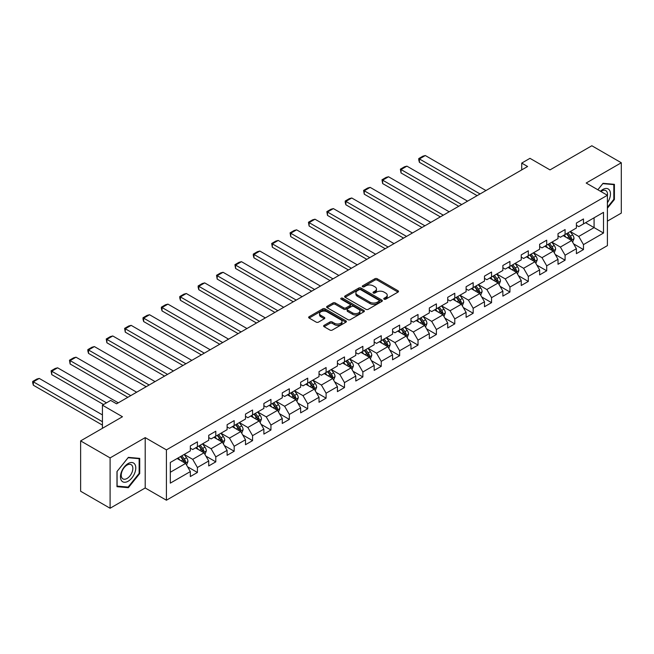 <?xml version="1.0" encoding="UTF-8"?>
<svg xmlns="http://www.w3.org/2000/svg" width="654" height="654" viewBox="0 0 654 654"><rect width="100%" height="100%" fill="white"/><g stroke="black" fill="none" stroke-linecap="round" stroke-linejoin="round"><path stroke-width="0.98" d="M384.111 299.189A1.144 0.662 0 0 0 385.729 299.189L398.024 292.093A1.635 0.948 0 0 0 398.499 291.431A1.635 0.948 0 0 0 398.024 290.76L377.203 278.743A1.635 0.948 0 0 0 374.889 278.743L362.594 285.839A1.144 0.662 0 0 0 362.259 286.305A1.144 0.662 0 0 0 362.594 286.771A1.144 0.662 0 0 0 364.213 286.771L365.807 285.855A5.232 3.025 0 0 1 373.205 285.855L374.946 286.853A5.232 3.025 0 0 1 376.475 288.994A5.232 3.025 0 0 1 374.946 291.128L373.352 292.044A1.144 0.662 0 0 0 373.017 292.518A1.144 0.662 0 0 0 373.352 292.984A1.144 0.662 0 0 0 374.971 292.984L376.565 292.06A5.232 3.025 0 0 1 383.963 292.06L385.705 293.066A5.232 3.025 0 0 1 387.233 295.199A5.232 3.025 0 0 1 385.705 297.341L384.111 298.257A1.144 0.662 0 0 0 383.775 298.723A1.144 0.662 0 0 0 384.111 299.189L384.111 298.257M324.106 325.357A1.635 0.948 0 0 0 323.624 326.019A1.635 0.948 0 0 0 324.106 326.689L329.951 330.066A1.635 0.948 0 0 0 332.265 330.066L345.909 322.185A1.635 0.948 0 0 0 346.391 321.515A1.635 0.948 0 0 0 345.909 320.844L325.087 308.827A1.635 0.948 0 0 0 322.774 308.827L309.129 316.708A1.635 0.948 0 0 0 308.647 317.37A1.635 0.948 0 0 0 309.129 318.04L316.184 322.12A1.635 0.948 0 0 0 318.498 322.12L324.335 318.743A1.635 0.948 0 0 0 324.817 318.073A1.635 0.948 0 0 0 324.335 317.411L320.836 315.383A4.374 2.526 0 0 1 319.561 313.601A4.374 2.526 0 0 1 322.258 311.263A4.374 2.526 0 0 1 327.025 311.811L340.734 319.724A4.374 2.526 0 0 1 342.017 321.515A4.374 2.526 0 0 1 339.312 323.844A4.374 2.526 0 0 1 334.546 323.305L332.265 321.981A1.635 0.948 0 0 0 329.951 321.981L324.106 325.357L324.106 326.689M607.394 221.134L621.3 213.106L621.3 162.756L591.837 145.752L550.006 169.901L529.969 158.333L521.72 163.099L527.615 166.5L116.567 403.812L110.681 400.411L102.433 405.178L102.433 428.305M110.093 457.906L110.093 508.248L145.204 487.974L145.204 437.624L110.093 457.906L80.63 440.894L122.462 416.737L102.433 405.178M145.204 437.624L166.418 449.878L607.394 195.276L607.394 245.626L166.418 500.22L166.418 449.878M621.3 162.756L586.18 183.03L607.394 195.276M365.921 309.293A1.635 0.948 0 0 0 368.235 309.293L381.887 301.412A1.635 0.948 0 0 0 382.361 300.742A1.635 0.948 0 0 0 381.887 300.08L361.065 288.054A1.635 0.948 0 0 0 358.752 288.054L345.099 295.935A1.635 0.948 0 0 0 344.625 296.605A1.635 0.948 0 0 0 345.099 297.276L365.921 309.293M341.568 299.442A1.144 0.662 0 0 1 342.729 299.597L342.729 298.24L363.894 310.462A1.635 0.948 0 0 1 364.376 311.132A1.635 0.948 0 0 1 363.894 311.794L350.25 319.675A1.635 0.948 0 0 1 347.936 319.675L327.114 307.658L332.951 304.306L332.951 302.949L327.114 306.317A1.635 0.948 0 0 0 326.632 306.988A1.635 0.948 0 0 0 327.114 307.658L327.114 306.317M332.951 304.306A1.635 0.948 0 0 1 335.265 304.306L335.265 302.949A1.635 0.948 0 0 0 332.951 302.949M335.265 302.949L343.71 307.821A1.635 0.948 0 0 0 346.023 307.821L349.898 305.59A1.635 0.948 0 0 0 350.381 304.919A1.635 0.948 0 0 0 349.898 304.249L341.11 299.172A1.144 0.662 0 0 1 340.775 298.706A1.144 0.662 0 0 1 341.478 298.093A1.144 0.662 0 0 1 342.729 298.24M110.093 508.248L80.63 491.244L80.63 440.894M187.575 466.784L197.41 472.466L197.41 467.496L208.724 460.964L208.724 465.934L215.795 461.847L215.795 456.884L227.11 450.353L227.11 455.315L234.181 451.235L234.181 446.273L245.495 439.741L245.495 444.704L252.567 440.624L252.567 435.654L263.873 429.122L263.873 434.093L270.944 430.005L270.944 425.043L282.258 418.511L282.258 423.473L289.33 419.394L289.33 414.432L300.644 407.9L300.644 412.862L307.715 408.783L307.715 403.812L319.029 397.28L319.029 402.251L326.101 398.163L326.101 393.201L337.415 386.669L337.415 391.632L344.486 387.552L344.486 382.59L355.792 376.058L355.792 381.02L362.864 376.941L362.864 371.971L374.178 365.439L374.178 370.409L381.249 366.322L381.249 361.36L392.563 354.828L392.563 359.798L399.635 355.711L399.635 350.748L410.949 344.217L410.949 349.179L418.02 345.099L418.02 340.129L429.335 333.597L429.335 338.568L436.398 334.488L436.398 329.518L447.712 322.986L447.712 327.956L454.783 323.869L454.783 318.907L466.098 312.375L466.098 317.337L473.169 313.258L473.169 308.287L484.483 301.756L484.483 306.726L491.555 302.647L491.555 297.676L502.869 291.144L502.869 296.115L509.94 292.027L509.94 287.065L521.246 280.533L521.246 285.496L528.318 281.416L528.318 276.446L539.632 269.914L539.632 274.884L546.703 270.805L546.703 265.835L558.017 259.303L558.017 264.273L565.089 260.186L565.089 255.224L576.403 248.692L576.403 253.654L583.474 249.575L583.474 244.604L603.503 233.045L603.503 212.354L594.077 217.798L594.077 227.6L603.503 233.045M197.41 472.466L190.339 476.545L190.339 471.583L170.31 483.142L170.31 462.46L190.339 450.892L190.339 445.93L197.41 441.842L197.41 446.813L208.724 440.281L208.724 435.319L215.795 431.231L215.795 436.202L227.11 429.67L227.11 424.699L234.181 420.62L234.181 425.582L245.495 419.05L245.495 414.088L252.567 410.009L252.567 414.971L263.873 408.439L263.873 403.477L270.944 399.39L270.944 404.36L282.258 397.828L282.258 392.858L289.33 388.778L289.33 393.741L300.644 387.209L300.644 382.247L307.715 378.167L307.715 383.13L319.029 376.598L319.029 371.636L326.101 367.548L326.101 372.518L337.415 365.987L337.415 361.016L344.486 356.937L344.486 361.899L355.792 355.375L355.792 350.405L362.864 346.326L362.864 351.288L374.178 344.756L374.178 339.794L381.249 335.706L381.249 340.677L392.563 334.145L392.563 329.175L399.635 325.095L399.635 330.057L410.949 323.534L410.949 318.563L418.02 314.484L418.02 319.446L429.335 312.914L429.335 307.952L436.398 303.865L436.398 308.835L447.712 302.303L447.712 297.333L454.783 293.254L454.783 298.224L466.098 291.692L466.098 286.722L473.169 282.642L473.169 287.605L484.483 281.073L484.483 276.111L491.555 272.023L491.555 276.994L502.869 270.462L502.869 265.491L509.94 261.412L509.94 266.382L521.246 259.851L521.246 254.88L528.318 250.801L528.318 255.763L539.632 249.231L539.632 244.269L546.703 240.181L546.703 245.152L558.017 238.62L558.017 233.65L565.089 229.57L565.089 234.541L576.403 228.009L576.403 223.039L583.474 218.959L583.474 223.921L603.503 212.354M195.53 447.9L204.007 452.797L192.701 459.329L184.215 454.432M190.339 448.178L192.701 449.535L197.41 446.813M192.701 459.329L197.41 467.496M204.007 452.797L208.724 460.964M213.907 437.289L222.393 442.186L211.078 448.718L202.593 443.821M208.724 437.559L211.078 438.924L215.795 436.202M211.078 448.718L215.795 456.884M222.393 442.186L227.11 450.353M232.293 426.678L240.778 431.575L229.464 438.106L220.978 433.21M227.11 426.948L229.464 428.305L234.181 425.582M229.464 438.106L234.181 446.273M240.778 431.575L245.495 439.741M250.678 416.058L259.164 420.955L247.85 427.487L239.364 422.59M245.495 416.336L247.85 417.693L252.567 414.971M247.85 427.487L252.567 435.654M259.164 420.955L263.873 429.122M269.064 405.447L277.549 410.344L266.235 416.876L257.75 411.979M263.873 405.717L266.235 407.082L270.944 404.36M266.235 416.876L270.944 425.043M277.549 410.344L282.258 418.511M287.441 394.836L295.927 399.733L284.621 406.265L276.135 401.368M282.258 395.106L284.621 396.463L289.33 393.741M284.621 406.265L289.33 414.432M295.927 399.733L300.644 407.9M305.827 384.217L314.312 389.122L302.998 395.645L294.513 390.749M300.644 384.495L302.998 385.852L307.715 383.13M302.998 395.645L307.715 403.812M314.312 389.122L319.029 397.28M324.212 373.606L332.698 378.502L321.384 385.034L312.898 380.137M319.029 373.875L321.384 375.241L326.101 372.518M321.384 385.034L326.101 393.201M332.698 378.502L337.415 386.669M342.598 362.995L351.084 367.891L339.769 374.423L331.284 369.526M337.415 363.264L339.769 364.621L344.486 361.899M339.769 374.423L344.486 382.59M351.084 367.891L355.792 376.058M360.983 352.375L369.469 357.28L358.155 363.812L349.669 358.907M355.792 352.653L358.155 354.01L362.864 351.288M358.155 363.812L362.864 371.971M369.469 357.28L374.178 365.439M379.361 341.764L387.847 346.661L376.532 353.193L368.055 348.296M374.178 342.034L376.532 343.399L381.249 340.677M376.532 353.193L381.249 361.36M387.847 346.661L392.563 354.828M397.746 331.153L406.232 336.05L394.918 342.582L386.432 337.685M392.563 331.423L394.918 332.78L399.635 330.057M394.918 342.582L399.635 350.748M406.232 336.05L410.949 344.217M416.132 320.534L424.618 325.439L413.303 331.97L404.818 327.065M410.949 320.812L413.303 322.169L418.02 319.446M413.303 331.97L418.02 340.129M424.618 325.439L429.335 333.597M434.518 309.922L443.003 314.819L431.689 321.351L423.203 316.454M429.335 310.192L431.689 311.557L436.398 308.835M431.689 321.351L436.398 329.518M443.003 314.819L447.712 322.986M452.903 299.311L461.381 304.208L450.075 310.74L441.589 305.843M447.712 299.581L450.075 300.938L454.783 298.224M450.075 310.74L454.783 318.907M461.381 304.208L466.098 312.375M471.281 288.692L479.766 293.597L468.452 300.129L459.966 295.224M466.098 288.97L468.452 290.327L473.169 287.605M468.452 300.129L473.169 308.287M479.766 293.597L484.483 301.756M489.666 278.081L498.152 282.978L486.838 289.509L478.352 284.613M484.483 278.351L486.838 279.716L491.555 276.994M486.838 289.509L491.555 297.676M498.152 282.978L502.869 291.144M508.052 267.47L516.537 272.366L505.223 278.898L496.738 274.001M502.869 267.739L505.223 269.096L509.94 266.382M505.223 278.898L509.94 287.065M516.537 272.366L521.246 280.533M526.437 256.85L534.923 261.755L523.609 268.287L515.123 263.382M521.246 257.128L523.609 258.485L528.318 255.763M523.609 268.287L528.318 276.446M534.923 261.755L539.632 269.914M544.815 246.239L553.3 251.136L541.994 257.668L533.509 252.771M539.632 246.509L541.994 247.874L546.703 245.152M541.994 257.668L546.703 265.835M553.3 251.136L558.017 259.303M563.2 235.628L571.686 240.525L560.372 247.057L551.886 242.16M558.017 235.898L560.372 237.263L565.089 234.541M560.372 247.057L565.089 255.224M571.686 240.525L576.403 248.692M585.592 222.695L594.077 227.6L578.757 236.446L570.272 231.541M576.403 225.287L578.757 226.644L583.474 223.921M578.757 236.446L583.474 244.604M145.204 487.974L166.418 500.22M521.72 163.099L521.72 169.901M170.31 472.262L185.63 463.416L177.144 458.519M185.63 463.416L190.339 471.583M573.632 243.893L583.474 249.575M555.246 254.504L565.089 260.186M536.86 265.123L546.703 270.805M518.483 275.735L528.318 281.416M500.097 286.346L509.94 292.027M481.712 296.965L491.555 302.647M463.326 307.576L473.169 313.258M444.949 318.187L454.783 323.869M426.563 328.807L436.398 334.488M408.178 339.418L418.02 345.099M389.792 350.029L399.635 355.711M371.407 360.648L381.249 366.322M353.029 371.259L362.864 376.941M334.644 381.871L344.486 387.552M316.258 392.49L326.101 398.163M297.872 403.101L307.715 408.783M279.487 413.712L289.33 419.394M261.109 424.323L270.944 430.005M242.724 434.943L252.567 440.624M224.338 445.554L234.181 451.235M205.953 456.165L215.795 461.847M607.394 208.217L614.408 199.495L614.408 184.33L603.037 183.316L597.846 189.766M116.984 486.682L128.356 487.696L139.727 473.545L139.727 458.38L128.356 457.367L116.984 471.518L116.984 486.682M613.82 199.151L614.408 199.495M139.138 473.21L139.727 473.545M127.154 487.001L128.356 487.696M384.568 299.352L385.705 298.698A5.232 3.025 0 0 0 387.233 296.564L387.233 295.199M376.475 288.994L376.475 290.351A5.232 3.025 0 0 1 374.946 292.485L373.81 293.139M398 292.109L377.203 280.1A1.635 0.948 0 0 0 374.889 280.1L363.052 286.934M381.862 301.429L361.065 289.42A1.635 0.948 0 0 0 358.752 289.42L345.124 297.284L345.099 295.935M378.993 301.216A1.144 0.662 0 0 0 379.328 300.742A1.144 0.662 0 0 0 378.993 300.276L360.714 289.722A1.144 0.662 0 0 0 359.095 289.722L357.419 290.695A5.232 3.025 0 0 0 355.89 292.829A5.232 3.025 0 0 0 357.419 294.97L369.911 302.181A5.232 3.025 0 0 0 377.317 302.181L378.993 301.216L378.993 302.573A1.144 0.662 0 0 0 379.328 302.107L379.328 300.742M355.89 292.829L355.89 294.194A5.232 3.025 0 0 0 357.419 296.327L357.419 294.97M378.993 302.573L377.317 303.538A5.232 3.025 0 0 1 369.911 303.538L357.419 296.327M335.265 304.306L343.71 309.187A1.635 0.948 0 0 0 346.023 309.187L349.898 306.947A1.635 0.948 0 0 0 350.381 306.276L350.381 304.919M342.729 299.597L363.877 311.811M352.473 312.882A4.374 2.526 0 0 0 357.248 313.429A4.374 2.526 0 0 0 359.945 311.1A4.374 2.526 0 0 0 358.662 309.309L353.83 306.522A1.635 0.948 0 0 0 351.517 306.522L347.642 308.762A1.635 0.948 0 0 0 347.168 309.424A1.635 0.948 0 0 0 347.642 310.094L352.473 312.882L352.473 314.247A4.374 2.526 0 0 0 357.248 314.795A4.374 2.526 0 0 0 359.945 312.457L359.945 311.1M347.168 309.424L347.168 310.789A1.635 0.948 0 0 0 347.642 311.459L347.642 310.094M352.473 314.247L347.642 311.459M342.017 321.515L342.017 322.872A4.374 2.526 0 0 1 339.312 325.21A4.374 2.526 0 0 1 334.546 324.662L332.265 323.346A1.635 0.948 0 0 0 329.951 323.346L324.131 326.706M319.561 313.601L319.561 314.958A4.374 2.526 0 0 0 320.836 316.749L320.836 315.383M324.319 318.751L320.836 316.749M345.892 322.193L325.087 310.184A1.635 0.948 0 0 0 322.774 310.184L309.146 318.057L309.129 316.708M572.618 242.135L574.024 238.604A4.415 2.551 -120 0 0 572.61 234.843L570.182 231.598M480.061 193.952L419.41 158.938L425.304 155.529L485.955 190.551M565.939 237.206L564.288 234.999M419.41 162.339L418.756 159.919L418.756 158.562L419.41 158.938L419.41 162.339L477.118 195.652M571.007 240.132L571.637 238.792A4.415 2.551 -120 0 0 570.37 236.135L567.942 232.889M566.83 233.527L569.528 237.132A2.248 1.3 60 0 1 569.936 237.819L571.637 238.792M566.528 233.707L568.955 236.952A4.415 2.551 60 0 1 570.223 239.609M418.756 158.562L422.885 156.183L425.304 155.529M607.394 202.765A10.832 6.254 120 0 0 609.43 198.93A10.832 6.254 120 0 0 608.76 189.349A10.832 6.254 120 0 0 600.454 191.27M613.084 184.215L613.82 184.632L613.82 199.323L607.394 207.318M597.87 189.783L602.8 183.651L613.82 184.632M607.394 195.857A8.2 4.733 120 0 0 605.825 190.616A8.2 4.733 120 0 0 600.928 191.548M128.119 481.238A10.832 6.254 120 0 0 135.779 467.97A10.832 6.254 120 0 0 128.119 463.547A10.832 6.254 120 0 0 120.459 476.815A10.832 6.254 120 0 0 128.119 481.238M127.048 478.475A8.2 4.733 120 0 0 132.402 471.248A8.2 4.733 120 0 0 131.143 464.675A8.2 4.733 120 0 0 127.048 465.076A8.2 4.733 120 0 0 121.685 472.302A8.2 4.733 120 0 0 122.944 478.875A8.2 4.733 120 0 0 127.048 478.475M117.099 471.411L128.119 457.702L139.138 458.691L139.138 473.382L128.119 487.083L117.099 486.102L117.074 471.395M138.411 458.266L139.138 458.691M554.232 252.755L555.638 249.223A4.415 2.551 -120 0 0 554.224 245.463L551.796 242.209M461.675 204.563L401.025 169.549L406.919 166.149L467.569 201.162M547.553 247.817L545.902 245.618M401.025 172.95L400.379 169.173L401.025 169.549L401.025 172.95L458.732 206.272M552.622 250.744L553.251 249.411A4.415 2.551 -120 0 0 551.984 246.754L549.556 243.509M548.453 244.146L551.15 247.743A2.248 1.3 60 0 1 551.559 248.43L553.251 249.411M548.142 244.318L550.57 247.572A4.415 2.551 60 0 1 551.837 250.229M400.379 169.173L404.499 166.795L406.919 166.149M535.847 263.366L537.253 259.834A4.415 2.551 -120 0 0 535.847 256.074L533.411 252.828M443.298 215.182L382.639 180.161L388.533 176.76L449.184 211.782M529.168 258.436L527.516 256.229M382.639 183.561L381.993 179.785L382.639 180.161L382.639 183.561L440.346 216.883M534.236 261.355L534.866 260.022A4.415 2.551 -120 0 0 533.607 257.365L531.171 254.12M530.067 254.758L532.765 258.363A2.248 1.3 60 0 1 533.173 259.041L534.866 260.022M529.756 254.937L532.192 258.183A4.415 2.551 60 0 1 533.451 260.84M381.993 179.785L386.113 177.406L388.533 176.76M517.469 273.977L518.867 270.445A4.415 2.551 -120 0 0 517.461 266.685L515.025 263.439M424.912 225.793L364.253 190.78L370.148 187.371L430.806 222.393M510.79 269.047L509.131 266.84M364.253 194.181L363.608 190.404L364.253 190.78L364.253 194.181L421.961 227.494M515.851 271.974L516.488 270.633A4.415 2.551 -120 0 0 515.221 267.976L512.785 264.731M511.681 265.369L514.379 268.974A2.248 1.3 60 0 1 514.788 269.661L516.488 270.633M511.371 265.549L513.807 268.794A4.415 2.551 60 0 1 515.074 271.451M363.608 190.404L367.736 188.017L370.148 187.371M499.084 284.596L500.482 281.065A4.415 2.551 -120 0 0 499.076 277.304L496.639 274.051M406.526 236.405L345.876 201.391L351.762 197.99L412.421 233.004M492.405 279.659L490.753 277.459M345.876 204.792L345.222 202.38L345.222 201.015L345.876 201.391L345.876 204.792L403.583 238.113M497.465 282.585L498.103 281.253A4.415 2.551 -120 0 0 496.836 278.596L494.408 275.35M493.296 275.988L495.994 279.585A2.248 1.3 60 0 1 496.402 280.272L498.103 281.253M492.993 276.16L495.421 279.413A4.415 2.551 60 0 1 496.688 282.062M345.222 201.015L349.35 198.636L351.762 197.99M480.698 295.207L482.104 291.676A4.415 2.551 -120 0 0 480.69 287.915L478.262 284.67M388.141 247.024L327.49 212.002L333.385 208.601L394.035 243.623M474.019 290.278L472.368 288.071M327.49 215.403L326.845 211.626L327.49 212.002L327.49 215.403L385.198 248.724M479.088 293.196L479.717 291.864A4.415 2.551 -120 0 0 478.45 289.207L476.022 285.962M474.91 286.599L477.616 290.204A2.248 1.3 60 0 1 478.025 290.883L479.717 291.864M474.608 286.779L477.036 290.024A4.415 2.551 60 0 1 478.303 292.681M326.845 211.626L330.965 209.247L333.385 208.601M462.313 305.819L463.719 302.287A4.415 2.551 -120 0 0 462.304 298.526L459.876 295.281M369.763 257.635L309.105 222.622L314.999 219.213L375.649 254.234M455.634 300.889L453.982 298.682M309.105 226.022L308.459 222.246L309.105 222.622L309.105 226.022L366.812 259.336M460.702 303.816L461.332 302.475A4.415 2.551 -120 0 0 460.073 299.818L457.636 296.573M456.533 297.21L459.231 300.815A2.248 1.3 60 0 1 459.639 301.494L461.332 302.475M456.222 297.39L458.658 300.636A4.415 2.551 60 0 1 459.917 303.293M308.459 222.246L312.579 219.858L314.999 219.213M443.935 316.438L445.333 312.906A4.415 2.551 -120 0 0 443.927 309.146L441.491 305.892M351.378 268.246L290.719 233.233L296.614 229.832L357.272 264.845M437.248 311.5L435.597 309.293M290.719 236.634L290.074 232.857L290.719 233.233L290.719 236.634L348.427 269.955M442.317 314.427L442.946 313.094A4.415 2.551 -120 0 0 441.687 310.437L439.251 307.184M438.147 307.83L440.845 311.427A2.248 1.3 60 0 1 441.254 312.113L442.946 313.094M437.837 308.001L440.273 311.255A4.415 2.551 60 0 1 441.532 313.904M290.074 232.857L294.202 230.478L296.614 229.832M425.55 327.049L426.948 323.517A4.415 2.551 -120 0 0 425.541 319.757L423.105 316.511M332.992 278.866L272.334 243.844L278.228 240.443L338.886 275.465M418.871 322.12L417.219 319.912M272.334 247.245L271.688 243.468L272.334 243.844L272.334 247.245L330.049 280.566M423.931 325.038L424.569 323.705A4.415 2.551 -120 0 0 423.301 321.049L420.865 317.803M419.762 318.441L422.459 322.046A2.248 1.3 60 0 1 422.868 322.724L424.569 323.705M419.451 318.621L421.887 321.866A4.415 2.551 60 0 1 423.154 324.523M271.688 243.468L275.816 241.089L278.228 240.443M407.164 337.66L408.562 334.129A4.415 2.551 -120 0 0 407.156 330.368L404.728 327.123M314.607 289.477L253.956 254.455L259.842 251.054L320.501 286.076M400.485 332.731L398.834 330.523M253.956 257.864L253.302 255.444L253.302 254.087L253.956 254.455L253.956 257.864L311.664 291.177M405.554 335.657L406.183 334.317A4.415 2.551 -120 0 0 404.916 331.66L402.488 328.414M401.376 329.052L404.074 332.657A2.248 1.3 60 0 1 404.483 333.336L406.183 334.317M401.074 329.232L403.502 332.477A4.415 2.551 60 0 1 404.769 335.134M253.302 254.087L257.431 251.7L259.842 251.054M388.778 348.271L390.185 344.748A4.415 2.551 -120 0 0 388.77 340.979L386.342 337.734M296.221 300.088L235.571 265.074L241.465 261.674L302.115 296.687M382.099 343.342L380.448 341.135M235.571 268.475L234.925 264.698L235.571 265.074L235.571 268.475L293.278 301.788M387.168 346.268L387.797 344.936A4.415 2.551 -120 0 0 386.53 342.279L384.102 339.025M382.999 339.671L385.697 343.268A2.248 1.3 60 0 1 386.105 343.955L387.797 344.936M382.688 339.843L385.116 343.088A4.415 2.551 60 0 1 386.383 345.745M234.925 264.698L239.045 262.319L241.465 261.674M370.393 358.891L371.799 355.359A4.415 2.551 -120 0 0 370.393 351.599L367.957 348.353M277.844 310.707L217.185 275.686L223.079 272.285L283.73 307.306M363.714 353.961L362.063 351.754M217.185 279.086L216.539 275.309L217.185 275.686L217.185 279.086L274.893 312.408M368.782 356.88L369.412 355.547A4.415 2.551 -120 0 0 368.153 352.89L365.717 349.645M364.613 350.282L367.311 353.888A2.248 1.3 60 0 1 367.72 354.566L369.412 355.547M364.303 350.462L366.739 353.708A4.415 2.551 60 0 1 367.998 356.365M216.539 275.309L220.66 272.931L223.079 272.285M352.016 369.502L353.413 365.97A4.415 2.551 -120 0 0 352.007 362.21L349.571 358.964M259.458 321.318L198.8 286.297L204.694 282.896L265.352 317.918M345.337 364.572L343.677 362.365M198.8 289.706L198.154 287.286L198.154 285.929L198.8 286.297L198.8 289.706L256.507 323.019M350.397 367.499L351.026 366.158A4.415 2.551 -120 0 0 349.767 363.501L347.331 360.256M346.228 360.894L348.925 364.499A2.248 1.3 60 0 1 349.334 365.177L351.026 366.158M345.917 361.073L348.353 364.319A4.415 2.551 60 0 1 349.612 366.976M198.154 285.929L202.282 283.542L204.694 282.896M333.63 380.113L335.028 376.581A4.415 2.551 -120 0 0 333.622 372.821L331.186 369.575M241.073 331.93L180.422 296.916L186.308 293.515L246.967 328.529M326.951 375.183L325.3 372.976M180.422 300.317L179.768 297.897L179.768 296.54L180.422 296.916L180.422 300.317L238.13 333.63M332.011 378.11L332.649 376.778A4.415 2.551 -120 0 0 331.382 374.121L328.954 370.867M327.842 371.513L330.54 375.11A2.248 1.3 60 0 1 330.949 375.797L332.649 376.778M327.54 371.685L329.968 374.93A4.415 2.551 60 0 1 331.235 377.587M179.768 296.54L183.897 294.161L186.308 293.515M315.244 390.732L316.65 387.201A4.415 2.551 -120 0 0 315.236 383.44L312.808 380.195M222.687 342.549L162.037 307.527L167.931 304.126L228.581 339.148M308.565 385.803L306.914 383.596M162.037 310.928L161.383 308.516L161.383 307.151L162.037 307.527L162.037 310.928L219.744 344.249M313.634 388.721L314.263 387.389A4.415 2.551 -120 0 0 312.996 384.732L310.568 381.486M309.456 382.124L312.154 385.721A2.248 1.3 60 0 1 312.563 386.408L314.263 387.389M309.154 382.304L311.582 385.549A4.415 2.551 60 0 1 312.849 388.206M161.383 307.151L165.511 304.772L167.931 304.126M296.859 401.343L298.265 397.812A4.415 2.551 -120 0 0 296.851 394.051L294.423 390.806M204.301 353.16L143.651 318.138L149.545 314.738L210.196 349.759M290.18 396.414L288.528 394.207M143.651 321.547L143.005 319.127L143.005 317.77L143.651 318.138L143.651 321.547L201.358 354.86M295.248 399.341L295.878 398A4.415 2.551 -120 0 0 294.611 395.343L292.183 392.098M291.079 392.735L293.777 396.34A2.248 1.3 60 0 1 294.186 397.019L295.878 398M290.768 392.915L293.205 396.161A4.415 2.551 60 0 1 294.464 398.817M143.005 317.77L147.125 315.383L149.545 314.738M278.481 411.955L279.879 408.423A4.415 2.551 -120 0 0 278.473 404.663L276.037 401.417M185.924 363.771L125.266 328.758L131.16 325.357L191.81 360.37M271.794 407.025L270.143 404.818M125.266 332.158L124.62 328.382L125.266 328.758L125.266 332.158L182.973 365.472M276.863 409.952L277.492 408.611A4.415 2.551 -120 0 0 276.233 405.962L273.797 402.709M272.693 403.354L275.391 406.952A2.248 1.3 60 0 1 275.8 407.638L277.492 408.611M272.383 403.526L274.819 406.772A4.415 2.551 60 0 1 276.078 409.429M124.62 328.382L128.74 326.003L131.16 325.357M260.096 422.574L261.494 419.042A4.415 2.551 -120 0 0 260.088 415.282L257.651 412.036M167.538 374.39L106.88 339.369L112.774 335.968L173.433 370.99M253.417 417.636L251.765 415.437M106.88 342.77L106.234 338.993L106.88 339.369L106.88 342.77L164.595 376.091M258.477 420.563L259.115 419.23A4.415 2.551 -120 0 0 257.848 416.573L255.412 413.328M254.308 413.966L257.006 417.563A2.248 1.3 60 0 1 257.414 418.249L259.115 419.23M253.997 414.146L256.433 417.391A4.415 2.551 60 0 1 257.701 420.048M106.234 338.993L110.362 336.614L112.774 335.968M241.71 433.185L243.108 429.653A4.415 2.551 -120 0 0 241.702 425.893L239.266 422.647M149.153 385.002L88.503 349.98L94.389 346.579L155.047 381.601M235.031 428.256L233.38 426.048M88.503 353.389L87.849 350.969L87.849 349.612L88.503 349.98L88.503 353.389L146.21 386.702M240.092 431.182L240.729 429.841A4.415 2.551 -120 0 0 239.462 427.185L237.034 423.939M235.922 424.577L238.62 428.182A2.248 1.3 60 0 1 239.029 428.861L240.729 429.841M235.62 424.757L238.048 428.002A4.415 2.551 60 0 1 239.315 430.659M87.849 349.612L91.977 347.225L94.389 346.579M223.325 443.796L224.731 440.265A4.415 2.551 -120 0 0 223.316 436.504L220.888 433.259M130.767 395.613L70.117 360.599L76.011 357.198L136.661 392.212M216.646 438.867L214.994 436.659M70.117 364L69.471 360.223L70.117 360.599L70.117 364L127.824 397.313M221.714 441.793L222.344 440.453A4.415 2.551 -120 0 0 221.077 437.804L218.649 434.55M217.537 435.188L220.243 438.793A2.248 1.3 60 0 1 220.651 439.48L222.344 440.453M217.234 435.368L219.662 438.613A4.415 2.551 60 0 1 220.929 441.27M69.471 360.223L73.591 357.844L76.011 357.198M204.939 454.416L206.345 450.884A4.415 2.551 -120 0 0 204.931 447.123L202.503 443.878M106.496 402.831L51.731 371.21L57.626 367.81L118.276 402.831M198.26 449.478L196.609 447.279M51.731 374.611L51.086 370.834L51.731 371.21L51.731 374.611L103.545 404.532M203.329 452.404L203.958 451.072A4.415 2.551 -120 0 0 202.699 448.415L200.263 445.17M199.159 445.807L201.857 449.404A2.248 1.3 60 0 1 202.266 450.091L203.958 451.072M198.849 445.987L201.285 449.233A4.415 2.551 60 0 1 202.544 451.889M51.086 370.834L55.206 368.455L57.626 367.81M186.562 465.027L187.96 461.495A4.415 2.551 -120 0 0 186.553 457.735L184.117 454.489M102.433 421.707L33.346 381.822L39.24 378.421L102.433 414.906M179.875 460.097L178.223 457.89M33.346 385.222L32.7 382.811L32.7 381.454L33.346 381.822L33.346 385.222L102.433 425.108M184.943 463.024L185.572 461.683A4.415 2.551 -120 0 0 184.314 459.026L181.877 455.781M180.774 456.418L183.472 460.024A2.248 1.3 60 0 1 183.88 460.702L185.572 461.683M180.463 456.598L182.899 459.844A4.415 2.551 60 0 1 184.158 462.501M32.7 381.454L36.828 379.067L39.24 378.421M385.705 298.698L385.705 297.341M373.352 292.984L373.352 292.044M374.946 292.485L374.946 291.128M362.594 286.771L362.594 285.839M374.889 280.1L374.889 278.743M377.203 280.1L377.203 278.743M398.024 292.093L398.024 290.76M358.752 289.42L358.752 288.054M361.065 289.42L361.065 288.054M381.887 301.412L381.887 300.08M369.911 303.538L369.911 302.181M377.317 303.538L377.317 302.181M343.71 309.187L343.71 307.821M346.023 309.187L346.023 307.821M349.898 306.947L349.898 305.59M363.894 311.794L363.894 310.462M329.951 323.346L329.951 321.981M332.265 323.346L332.265 321.981M334.546 324.662L334.546 323.305M324.335 318.743L324.335 317.411M322.774 310.184L322.774 308.827M325.087 310.184L325.087 308.827M345.909 322.185L345.909 320.844M571.253 240.271L573.991 238.694M570.37 236.135L572.61 234.843M567.231 237.95L568.955 236.952M552.867 250.891L555.606 249.305M551.984 246.754L554.224 245.463M548.845 248.569L550.57 247.572M534.481 261.502L537.22 259.916M533.607 257.365L535.847 256.074M530.459 259.18L532.192 258.183M516.096 272.113L518.843 270.535M515.221 267.976L517.461 266.685M512.082 269.791L513.807 268.794M497.719 282.732L500.457 281.146M496.836 278.596L499.076 277.304M493.696 280.411L495.421 279.413M479.333 293.344L482.072 291.758M478.45 289.207L480.69 287.915M475.311 291.022L477.036 290.024M460.947 303.955L463.686 302.377M460.073 299.818L462.304 298.526M456.925 301.633L458.658 300.636M442.562 314.566L445.3 312.988M441.687 310.437L443.927 309.146M438.54 312.244L440.273 311.255M424.184 325.185L426.923 323.599M423.301 321.049L425.541 319.757M420.162 322.863L421.887 321.866M405.799 335.796L408.537 334.219M404.916 331.66L407.156 330.368M401.777 333.475L403.502 332.477M387.413 346.407L390.152 344.83M386.53 342.279L388.77 340.979M383.391 344.086L385.116 343.088M369.028 357.027L371.766 355.441M368.153 352.89L370.393 351.599M365.006 354.705L366.739 353.708M350.642 367.638L353.389 366.06M349.767 363.501L352.007 362.21M346.628 365.316L348.353 364.319M332.265 378.249L335.003 376.671M331.382 374.121L333.622 372.821M328.243 375.927L329.968 374.93M313.879 388.868L316.618 387.282M312.996 384.732L315.236 383.44M309.857 386.547L311.582 385.549M295.494 399.48L298.232 397.902M294.611 395.343L296.851 394.051M291.471 397.158L293.205 396.161M277.108 410.091L279.847 408.513M276.233 405.962L278.473 404.663M273.086 407.769L274.819 406.772M258.731 420.71L261.469 419.124M257.848 416.573L260.088 415.282M254.708 418.388L256.433 417.391M240.345 431.321L243.084 429.743M239.462 427.185L241.702 425.893M236.323 428.999L238.048 428.002M221.959 441.932L224.698 440.355M221.077 437.804L223.316 436.504M217.937 439.611L219.662 438.613M203.574 452.552L206.312 450.966M202.699 448.415L204.931 447.123M199.552 450.23L201.285 449.233M185.188 463.163L187.935 461.585M184.314 459.026L186.553 457.735M181.174 460.841L182.899 459.844"/></g></svg>
